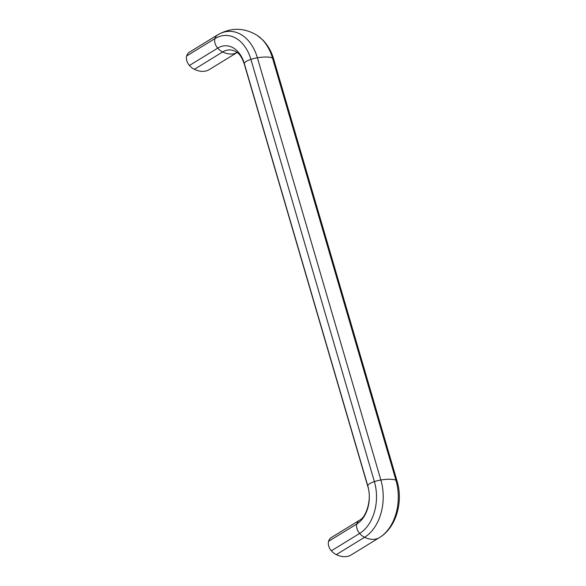<?xml version="1.0" encoding="UTF-8"?>
<svg xmlns="http://www.w3.org/2000/svg" width="586" height="586" viewBox="0 0 586 586"><rect width="100%" height="100%" fill="white"/><g stroke="black" fill="none" stroke-linecap="round" stroke-linejoin="round"><path stroke-width="0.88" d="M189.71 52.029A26.751 17.587 58.5 0 0 189.549 52.125A26.751 17.587 58.5 0 0 189.388 52.227A13.375 8.797 58.5 0 0 186.663 55.978A8.453 5.552 58.5 0 0 189.439 65.464A13.375 8.797 58.5 0 0 194.384 69.309A26.751 17.587 58.5 0 0 209.297 69.588A26.751 17.587 58.5 0 0 209.458 69.485M331.632 537.355A26.751 17.587 58.5 0 0 331.464 537.457A26.751 17.587 58.5 0 0 331.302 537.552A13.375 8.797 58.5 0 0 328.585 541.303A8.453 5.552 58.5 0 0 331.361 550.796A13.375 8.797 58.5 0 0 336.298 554.634A26.751 17.587 58.5 0 0 351.219 554.92A26.751 17.587 58.5 0 0 351.38 554.817M237.162 52.484A26.751 17.587 -121.5 0 1 230.767 54.029A26.751 17.587 -121.5 0 1 222.643 51.964A25.03 17.426 90.7 0 1 236.861 52.271L237.184 52.176M273.64 59.01C271.428 51.414 267.743 45.005 262.601 39.789L257.503 35.6A43.62 30.369 90.7 0 1 272.468 57.963A13.375 3.86 -16.3 0 1 273.64 59.01L397.11 481.245A13.375 3.86 163.7 0 0 395.938 480.198L272.468 57.963A26.751 7.713 -16.3 0 0 257.393 57.78L380.863 480.015A13.375 3.86 163.7 0 0 374.381 481.597L250.903 59.362A13.375 3.86 -16.3 0 1 257.393 57.78A43.62 30.369 90.7 0 0 217.655 34.882A26.751 17.587 -121.5 0 1 217.809 34.779L189.549 52.125M336.298 554.634L364.565 537.296A26.751 17.587 -121.5 0 0 379.486 537.574A26.751 17.587 -121.5 0 0 379.647 537.472A43.62 30.369 -89.3 0 0 380.021 537.237A43.62 30.369 -89.3 0 0 395.938 480.198A26.751 7.713 163.7 0 0 380.863 480.015A43.62 30.369 -89.3 0 1 364.565 537.296A13.375 8.797 -121.5 0 1 359.628 533.45A39.489 27.491 -89.3 0 0 374.381 481.597A8.453 2.439 163.7 0 0 367.744 485.669L244.274 63.434A8.453 2.439 -16.3 0 1 250.903 59.362A39.489 27.491 90.7 0 0 214.93 38.632A13.375 8.797 -121.5 0 1 217.655 34.882L189.388 52.227M331.361 550.796L359.628 533.45A8.453 5.552 -121.5 0 1 356.852 523.965A29.161 20.305 -89.3 0 0 367.744 485.669A13.375 3.86 163.7 0 0 367.759 486.292L244.281 64.057A13.375 3.86 -16.3 0 1 244.274 63.434A29.161 20.305 90.7 0 0 217.706 48.125A8.453 5.552 -121.5 0 1 214.93 38.632L186.663 55.978M194.384 69.309L222.643 51.964A13.375 8.797 -121.5 0 1 217.706 48.125L189.439 65.464M328.585 541.303L356.852 523.965A13.375 8.797 -121.5 0 1 359.57 520.214A25.03 17.426 -89.3 0 0 359.789 520.075C365.964 517.416 372.293 499.235 367.759 486.292M331.302 537.552L359.57 520.214A26.751 17.587 -121.5 0 1 359.731 520.112A26.751 17.587 -121.5 0 1 359.753 520.097M257.503 35.6C244.428 27.52 231.199 27.242 217.809 34.779M244.281 64.057C242.194 57.919 239.725 53.985 236.861 52.271M237.169 52.484L209.297 69.588M397.11 481.245C403.256 501.609 396.502 526.968 380.021 537.237L351.219 554.92M331.464 537.457L359.789 520.075"/></g></svg>
